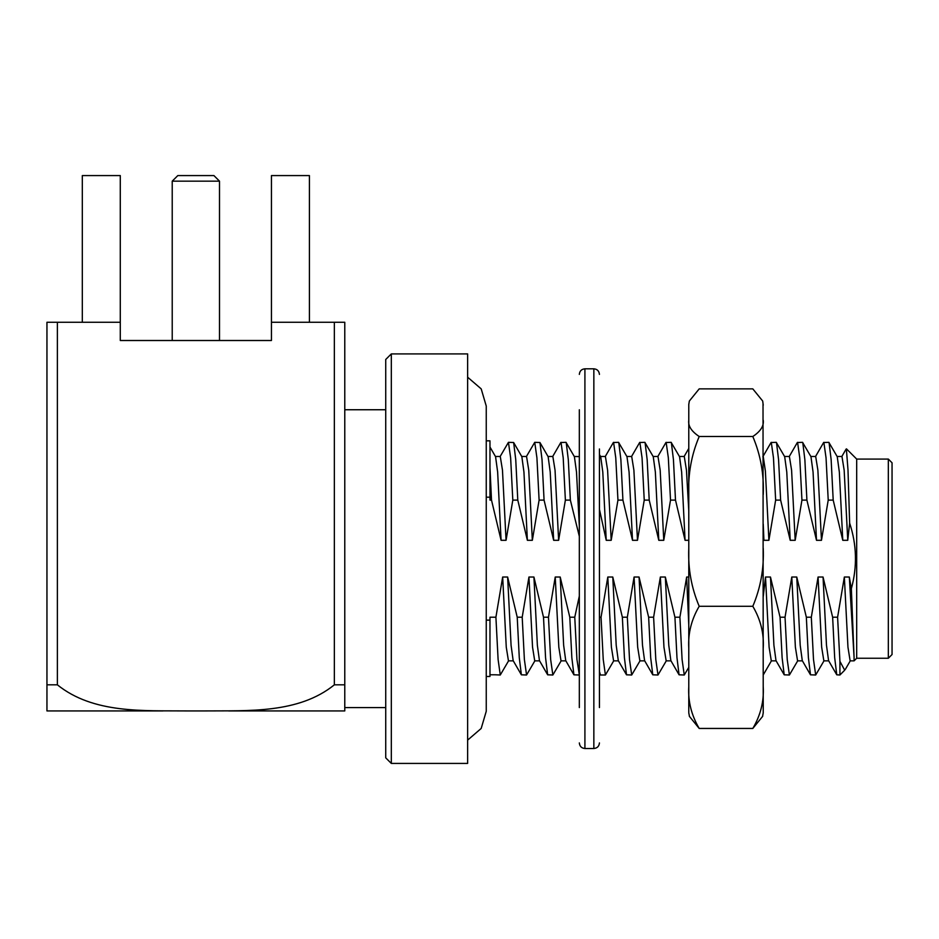 <?xml version="1.0" encoding="UTF-8"?>
<svg xmlns="http://www.w3.org/2000/svg" width="939" height="939" viewBox="0 0 939 939"><rect width="100%" height="100%" fill="white"/><g stroke="black" fill="none" stroke-linecap="round" stroke-linejoin="round"><path stroke-width="1.41" d="M763.02 403.148L763.231 712.865L762.585 716.269M688.78 439.546L688.78 712.173M763.231 405.155L762.691 401.035L752.808 388.875L699.203 388.875L689.343 401.035L688.78 404.463L688.78 494.56C687.935 474.254 691.409 454.899 699.203 436.506C691.397 431.318 687.923 425.883 688.78 420.214M762.691 716.293L752.808 728.453L699.203 728.453L689.343 716.293M752.808 728.453C760.602 715.213 764.076 701.292 763.231 686.691M763.231 648.063C764.076 633.461 760.602 619.54 752.808 606.289L699.203 606.289C691.409 619.529 687.935 633.449 688.78 648.063M688.78 686.691C687.935 701.28 691.409 715.213 699.203 728.453M763.231 494.56C764.076 474.265 760.602 454.91 752.808 436.506L699.203 436.506M752.808 436.506C760.567 431.353 764.041 425.93 763.231 420.214M752.808 606.289C760.602 587.896 764.076 568.541 763.231 548.235M688.78 548.235C687.935 568.529 691.409 587.884 699.203 606.289M599.434 707.56L599.434 448.971M599.434 482.975L599.434 499.9M599.434 602.181L599.434 615.831M599.434 660.223L599.434 704.004M579.328 707.56L579.328 409.768M579.328 685.728L579.328 704.004M172.224 181.157L219.503 181.157L213.928 175.581L177.811 175.581L172.224 181.157L172.224 340.505M219.503 181.157L219.503 340.505M82.315 322.265L82.315 175.581L120.286 175.581L120.286 322.265L46.95 322.265L46.95 710.929L46.95 684.824L57.373 684.824C93.489 713.886 143.702 710.494 187.143 710.929L204.585 710.929C248.154 710.53 298.508 713.781 334.354 684.824L334.354 322.265L271.441 322.265L271.441 175.581L309.412 175.581L309.412 322.265M57.373 322.265L57.373 684.824M46.95 710.929L162.928 710.929M120.286 322.265L120.286 340.505L271.441 340.505L271.441 322.265M120.286 340.505L271.441 340.505M228.635 710.929L344.777 710.929L344.777 684.824L334.354 684.824M385.729 707.583L344.777 707.583L344.777 322.265L334.354 322.265M385.729 757.843L385.729 359.484L391.317 353.909L391.317 763.419L385.729 757.843M391.317 763.419L467.634 763.419L467.634 353.909L391.317 353.909M467.634 377.208L481.202 388.887L486.249 406.059L486.249 711.293L481.191 728.453L467.634 740.12M888.329 459.077L888.329 658.251L892.05 654.53L892.05 462.798L888.329 459.077L856.685 459.077L846.485 448.877M888.329 658.251L856.685 658.251L856.685 459.077M495.041 674.777L489.97 674.777M486.249 440.837L489.97 440.837L489.97 500.111L491.508 500.111L489.97 467.599L489.97 447.117M491.508 500.111L501.086 540.301L497.647 472.024L495.569 456.694L490.005 447.093M500.276 456.471L502.471 470.157L506.062 540.301L501.086 540.301M506.062 540.301L512.811 500.111L510.628 457.798L508.445 442.328L500.029 456.694M500.287 675L495.064 674.777M846.379 448.995L847.999 469.993L849.642 523.117C856.779 544.773 857.354 566.628 851.356 588.659L854.079 657.511L849.326 577.027L844.349 577.027L837.6 617.216L839.924 661.349L844.689 670.2L839.924 675L839.924 661.349M856.685 658.251L854.079 660.856L854.079 657.511M851.356 588.659L849.326 577.027M854.079 660.856L850.135 660.856L847.952 647.159L844.349 577.027M839.924 675L836.766 674.812L834.677 657.699L832.635 617.216L837.6 617.216M832.635 617.216L823.045 577.027L818.069 577.027L811.319 617.216L813.503 659.53L815.686 675L824.113 660.633M849.642 523.117L847.753 540.301L844.161 470.181L841.966 456.471L837.119 456.471M836.766 674.812L828.574 660.633L826.484 645.304L823.045 577.027M847.753 540.301L842.776 540.301L839.337 472.024L837.248 456.694L828.832 442.328L823.632 442.515L815.428 456.694M828.703 660.856L823.855 660.856L821.66 647.147L818.069 577.027M810.838 456.471L815.686 456.471L817.881 470.181L821.472 540.301L828.221 500.111L833.198 500.111L831.144 459.629L829.055 442.515M833.198 500.111L842.776 540.301M815.686 675L810.486 674.812L808.397 657.699L806.343 617.216L811.319 617.216M828.221 500.111L826.038 457.798L823.855 442.328M806.343 617.216L796.765 577.027L791.788 577.027L785.039 617.216L787.222 659.53L789.406 675L797.821 660.633M810.486 674.812L802.282 660.633L800.204 645.304L796.765 577.027M821.472 540.301L816.496 540.301L813.057 472.024L810.967 456.694L802.54 442.328L797.34 442.515L789.147 456.694M802.422 660.856L797.575 660.856L795.38 647.147L791.788 577.027M784.558 456.471L789.394 456.471L791.589 470.181L795.18 540.301L801.941 500.111L806.906 500.111L804.864 459.629L802.763 442.515M806.906 500.111L816.496 540.301M789.406 675L784.206 674.812L782.117 657.699L780.063 617.216L785.039 617.216M801.941 500.111L799.746 457.798L797.575 442.328M780.063 617.216L770.473 577.027L765.508 577.027L763.231 596.535M784.206 674.812L776.001 660.633L773.912 645.304L770.473 577.027M795.18 540.301L790.215 540.301L786.776 472.024L784.687 456.694L776.26 442.328L771.06 442.515L762.867 456.694M776.13 660.856L771.295 660.856L769.1 647.147L765.508 577.027M763.231 456.518L765.379 470.991L768.9 540.301L775.649 500.111L780.626 500.111L778.572 459.629L776.483 442.515M771.541 660.633L763.231 674.953M780.626 500.111L790.215 540.301M775.649 500.111L773.466 457.798L771.283 442.328M768.9 540.301L763.923 540.301L763.231 524.103M763.231 535.864L763.923 540.301M688.78 625.045L686.655 577.027L679.906 617.216L682.09 659.53L684.261 675L688.78 667.383M688.78 577.027L686.655 577.027M684.273 675L679.073 674.812L676.972 657.699L674.93 617.216L679.906 617.216M674.93 617.216L665.34 577.027L660.363 577.027L653.614 617.216L655.798 659.53L657.981 675L666.408 660.633M688.78 510.722L686.456 470.181L684.273 456.471M679.073 674.812L670.869 660.633L668.779 645.304L665.34 577.027M688.78 540.301L685.071 540.301L681.644 472.024L679.554 456.694L671.127 442.328L665.927 442.515L657.723 456.694M670.998 660.856L666.162 660.856L663.955 647.147L660.363 577.027M653.133 456.471L657.981 456.471L660.176 470.181L663.767 540.301L670.516 500.111L675.493 500.111L673.439 459.629L671.35 442.515M675.493 500.111L685.071 540.301M657.981 675L652.781 674.812L650.692 657.699L648.638 617.216L653.614 617.216M670.516 500.111L668.333 457.798L666.15 442.328M648.638 617.216L639.06 577.027L634.083 577.027L627.334 617.216L629.517 659.53L631.701 675L640.128 660.633M652.781 674.812L644.588 660.633L642.499 645.304L639.06 577.027M663.767 540.301L658.791 540.301L655.352 472.024L653.262 456.694L644.847 442.328L639.647 442.515L631.442 456.694M644.717 660.856L639.87 660.856L637.675 647.147L634.083 577.027M626.853 456.471L631.701 456.471L633.895 470.181L637.487 540.301L644.236 500.111L649.213 500.111L647.159 459.629L645.07 442.515M649.213 500.111L658.791 540.301M631.701 675L626.501 674.812L624.412 657.699L622.357 617.216L627.334 617.216M644.236 500.111L642.053 457.798L639.87 442.328M622.357 617.216L612.78 577.027L607.803 577.027L601.054 617.216L603.237 659.53L605.42 675L613.836 660.633M626.501 674.812L618.296 660.633L616.207 645.304L612.78 577.027M637.487 540.301L632.51 540.301L629.071 472.024L626.982 456.694L618.555 442.328L613.355 442.515L605.162 456.694M618.437 660.856L613.59 660.856L611.395 647.147L607.803 577.027M600.573 456.471L605.409 456.471L607.603 470.181L611.195 540.301L617.944 500.111L622.921 500.111L620.879 459.629L618.778 442.515M622.921 500.111L632.51 540.301M599.434 617.216L601.054 617.216M617.944 500.111L615.761 457.798L613.59 442.328M605.42 675L600.444 675L599.434 671.338M611.195 540.301L606.23 540.301L602.791 472.024L600.702 456.694L599.434 454.499M579.328 596.054L574.762 617.216L576.945 659.53L579.328 674.859M599.434 509.314L606.23 540.301M579.14 675L573.929 674.812L571.839 657.699L569.797 617.216L574.762 617.216M569.797 617.216L560.207 577.027L555.231 577.027L548.482 617.216L550.665 659.53L552.848 675L561.276 660.633M579.328 456.6L574.281 456.471M573.929 674.812L565.736 660.633L563.646 645.304L560.207 577.027M579.328 525.946L576.499 472.024L574.41 456.694L565.994 442.328L560.794 442.515L552.59 456.694M565.865 660.856L561.017 660.856L558.822 647.147L555.231 577.027M548 456.471L552.848 456.471L555.043 470.181L558.635 540.301L565.384 500.111L570.36 500.111L568.306 459.629L566.217 442.515M570.36 500.111L579.328 536.345M552.848 675L547.648 674.812L545.559 657.699L543.505 617.216L548.482 617.216M565.384 500.111L563.2 457.798L561.017 442.328M543.505 617.216L533.927 577.027L528.95 577.027L522.201 617.216L524.385 659.53L526.568 675L534.995 660.633M547.648 674.812L539.456 660.633L537.366 645.304L533.927 577.027M558.635 540.301L553.658 540.301L550.219 472.024L548.13 456.694L539.937 442.515L534.725 442.328M534.725 660.856L532.542 647.147L528.95 577.027M521.72 456.471L526.556 456.471L528.751 470.181L532.343 540.301L539.103 500.111L544.068 500.111L542.026 459.629L539.937 442.515M544.068 500.111L553.658 540.301M526.568 675L521.368 674.812L519.279 657.699L517.225 617.216L522.201 617.216M539.103 500.111L536.92 457.798L534.737 442.328L526.309 456.694M517.225 617.216L507.635 577.027L502.67 577.027L495.909 617.216L498.104 659.53L500.276 675L508.703 660.633M521.368 674.812L513.163 660.633L511.074 645.304L507.635 577.027M532.343 540.301L527.378 540.301L523.939 472.024L521.849 456.694L513.645 442.515L508.445 442.328M513.293 660.856L508.457 660.856L506.262 647.147L502.67 577.027M512.811 500.111L517.788 500.111L515.746 459.629L513.645 442.515M517.788 500.111L527.378 540.301M486.249 676.491L489.97 676.491L489.97 617.216L495.909 617.216M489.97 497.201L486.249 497.201M489.97 620.127L486.249 620.127M584.915 368.816L593.847 368.816L593.847 748.512L584.915 748.512L584.915 368.816C581.546 369.109 579.692 370.975 579.328 374.403M688.78 712.865L689.437 716.269M688.78 404.463L689.003 403.089M593.847 368.816C597.204 369.109 599.07 370.975 599.434 374.403M593.847 748.512C597.239 748.183 599.094 746.317 599.434 742.925M584.915 748.512C581.523 748.183 579.656 746.317 579.328 742.925M385.729 409.744L344.777 409.744M500.287 456.471L495.428 456.471M850.394 660.633L845.3 669.437M841.708 456.694L846.145 449.042M688.78 448.443L684.144 456.471M684.261 456.471L679.425 456.471M600.221 674.812L599.434 673.439M539.585 660.856L534.737 660.856"/></g></svg>
